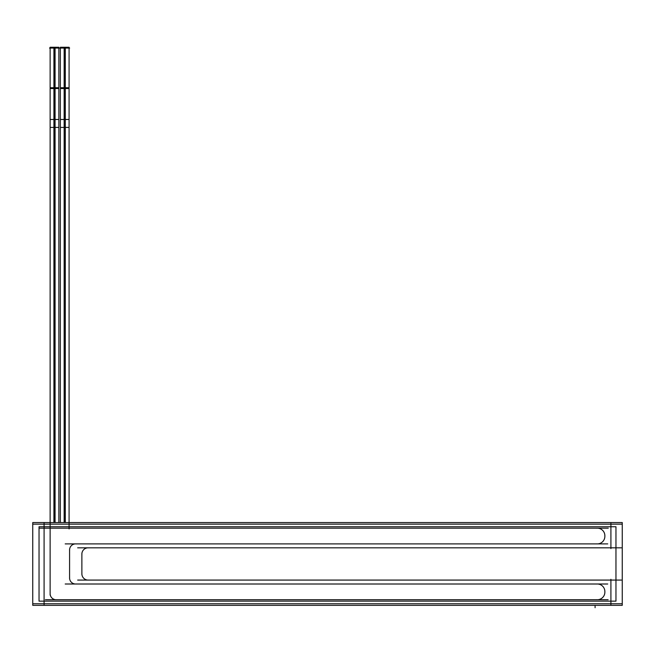 <?xml version="1.0" encoding="UTF-8"?>
<svg xmlns="http://www.w3.org/2000/svg" width="655" height="655" viewBox="0 0 655 655"><rect width="100%" height="100%" fill="white"/><g stroke="black" fill="none" stroke-linecap="round" stroke-linejoin="round"><path stroke-width="0.98" d="M88.122 580.076A6.247 6.247 0 0 1 81.875 573.829M597.311 528.176A7.557 7.557 0 0 1 604.868 535.733A7.557 7.557 0 0 0 597.311 528.176A7.557 7.557 0 0 1 604.868 535.733A7.557 7.557 0 0 0 597.311 528.176M604.868 592.169A7.557 7.557 0 0 1 597.311 599.726A7.557 7.557 0 0 0 604.868 592.169L604.868 591.547M81.875 574.582L81.875 553.319M88.875 580.027A6.247 6.247 0 0 1 81.924 573.076M621.366 580.076L77.667 580.076M610.91 604.508L610.91 579.315M32.75 603.754L622.25 603.754M44.09 522.551L44.09 605.343M622.25 524.147L32.75 524.147M69.577 578.717L69.577 549.185M69.627 550.699A6.042 6.042 0 0 1 76.381 543.945M622.25 522.551L622.25 605.343L32.75 605.343L32.75 522.551L622.25 522.551M65.197 543.896L607.742 543.896M596.558 543.863A7.557 7.557 0 0 0 604.827 535.585M604.868 536.355L604.868 535.725M604.827 536.486A7.557 7.557 0 0 0 596.558 528.217M607.873 528.176L58.516 528.176M69.078 528.937L69.078 523.394M45.359 599.726L608.135 599.726M50.181 592.922A6.042 6.042 0 0 0 56.936 599.677M50.132 522.755L50.132 595.067M596.558 599.685A7.557 7.557 0 0 0 604.827 591.408M604.827 592.317A7.557 7.557 0 0 0 596.558 584.039M607.742 584.006L65.197 584.006M76.381 583.957A6.042 6.042 0 0 1 69.627 577.202M77.667 547.826L621.366 547.826M81.924 554.826A6.247 6.247 0 0 1 88.875 547.875M610.91 548.587L610.91 523.394M49.534 48.069L59.458 48.069M53.923 47.275L53.923 88.54L58.86 88.54L58.86 47.275L53.923 47.275M50.132 47.275L55.069 47.275L55.069 88.54L50.132 88.54L50.132 47.275M55.069 86.951C48.748 86.951 48.748 86.951 55.069 86.951L55.069 128.208C48.748 128.208 48.748 128.208 55.069 128.208M53.923 86.951C60.252 86.951 60.252 86.951 53.923 86.951L53.923 128.208C60.252 128.208 60.252 128.208 53.923 128.208M54.496 48.069L54.496 127.414L58.86 127.414L58.86 522.551L58.86 119.48L53.923 119.48L53.923 522.551M56.51 127.414L50.132 127.414L50.132 522.551L50.132 119.48L55.069 119.48L55.069 522.551M59.752 48.069L69.676 48.069M64.141 47.275L64.141 88.54L69.078 88.54L69.078 47.275L64.141 47.275M60.35 47.275L65.287 47.275L65.287 88.54L60.35 88.54L60.35 47.275M65.287 86.951C58.958 86.951 58.958 86.951 65.287 86.951L65.287 128.208C58.958 128.208 58.958 128.208 65.287 128.208M64.141 86.951C70.462 86.951 70.462 86.951 64.141 86.951L64.141 128.208C70.462 128.208 70.462 128.208 64.141 128.208M64.714 48.069L64.714 127.414L69.078 127.414L69.078 522.551L69.078 119.48L64.141 119.48L64.141 522.551M66.728 127.414L60.35 127.414L60.35 522.551L60.35 119.48L65.287 119.48L65.287 522.551M615.962 526.743L615.962 601.151L39.038 601.151L39.038 526.743L615.962 526.743M608.249 528.176L39.185 528.176M595.092 605.343L595.092 607.725L595.092 605.343M56.51 87.745L50.132 87.745L50.132 48.069M54.496 127.414L54.496 522.551M66.728 87.745L60.35 87.745L60.35 48.069M64.714 127.414L64.714 522.551M58.86 48.069L58.86 87.745L54.496 87.745M69.078 48.069L69.078 87.745L64.714 87.745M50.132 127.414L50.132 87.745M58.86 127.414L58.86 87.745M60.35 127.414L60.35 87.745M69.078 127.414L69.078 87.745M50.132 86.951L50.132 128.208M58.86 86.951L58.86 128.208M60.35 86.951L60.35 128.208M69.078 86.951L69.078 128.208"/></g></svg>

